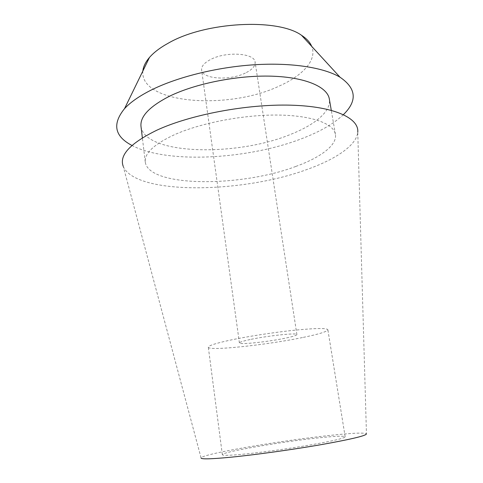 <?xml version="1.0" encoding="UTF-8"?>
<svg xmlns="http://www.w3.org/2000/svg" width="483" height="483" viewBox="0 0 483 483"><rect width="100%" height="100%" fill="white"/><g stroke="black" fill="none" stroke-linecap="round" stroke-linejoin="round"><path stroke-width="0.36" stroke-dasharray="2.42 1.81" d="M244.935 454.05C230.204 455.475 222.669 455.692 222.337 454.708C221.383 452.058 280.84 441.83 317.959 437.936C334.991 436.113 344.053 435.732 345.158 436.789C344.614 438.214 333.342 440.882 311.348 444.795C290.198 448.465 263.066 452.239 244.935 454.05M302.43 337.557C266.773 344.965 208.215 351.244 208.324 347.199C208.33 345.701 215.376 343.401 229.467 340.304C246.819 336.566 273.094 332.473 293.857 330.287C315.49 328.144 326.828 327.969 327.879 329.756C327.275 331.604 318.792 334.206 302.43 337.557M250.109 339.531C243.027 341.052 239.459 342.193 239.399 342.954C239.007 344.916 267.86 341.861 285.175 338.209C292.783 336.621 296.689 335.407 296.888 334.568C297.89 332.57 267.636 335.715 250.109 339.531M245.34 73.06C229.836 80.884 202.25 79.206 201.61 69.95C201.266 66.322 204.249 62.844 210.552 59.518C226.122 51.107 254.909 53.082 255.109 62.15C255.404 66.086 252.15 69.727 245.34 73.06M142.859 71.019C139.708 104.074 228.417 110.239 278.975 86.155C302.726 75.686 317.349 59.989 311.71 46.386M343.425 114.61C334.025 123.539 320.543 131.406 302.968 138.198C249.119 159.408 167.583 164.22 131.962 145.461M141 126.468C144.761 155.164 236.718 156.86 290.694 134.346C315.055 124.777 331.447 111.211 329.334 98.991M295.825 166.424C241.12 187.344 148.673 187.495 145.274 162.083C144.32 153.365 154.023 144.248 174.375 134.745C200.662 122.966 243.311 114.725 277.634 115.051C312.03 115.365 333.765 123.672 335.413 134.346C337.285 145.172 320.507 157.506 295.825 166.424M123.25 166.412C135.645 195.343 242.424 193.478 307.218 169.4C335.757 159.245 356.653 145.292 357.752 132.203L366.452 433.764C364.049 432.484 351.503 433.076 328.826 435.539C279.899 440.744 202.365 453.966 201.067 457.89L123.25 166.412M222.337 454.708L208.324 347.199M345.158 436.789L327.879 329.756M239.399 342.954L201.61 69.95M296.888 334.568L255.109 62.15M145.274 162.083L142.364 137.848M335.413 134.346L331.278 110.287"/><path stroke-width="0.72" d="M311.71 46.386C310.038 42.293 306.639 38.598 301.525 35.295C277.924 18.058 205.329 21.681 168.398 43.108C160.145 47.648 153.829 52.436 149.452 57.477C145.492 62.108 143.294 66.618 142.859 71.019M131.962 145.461C114.537 136.315 112.062 124.046 124.529 108.657C130.283 102.384 138.977 96.286 150.593 90.363C176.458 77.298 216.324 67.228 253.992 64.782C291.672 62.361 323.936 67.584 340.032 77.22C356.376 88.407 357.505 100.869 343.425 114.61M331.278 110.287L329.334 98.991C327.444 86.952 305.667 77.189 271.518 76.169C237.443 75.131 195.307 83.547 169.424 96.274C149.392 106.562 139.919 116.626 141 126.468L142.364 137.848M357.752 132.203C359.201 118.275 334.641 106.357 290.736 105.173C246.958 103.942 190.266 114.706 156.878 130.181C130.181 143.228 118.969 155.303 123.25 166.412M201.067 457.89C200.699 459.351 210.473 459.14 230.385 457.256C254.976 454.853 292.885 449.588 321.932 444.511C351.956 439.125 366.796 435.539 366.452 433.764M149.452 57.477L124.529 108.657M301.525 35.295L340.032 77.22"/></g></svg>
